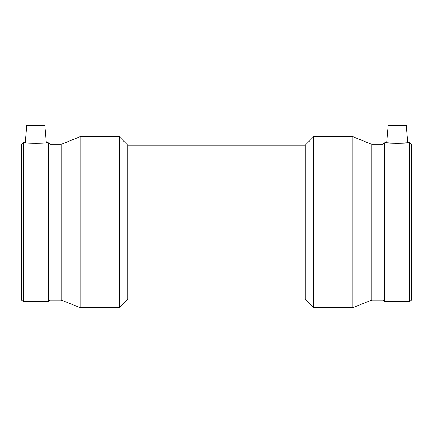 <?xml version="1.0" encoding="UTF-8"?>
<svg xmlns="http://www.w3.org/2000/svg" width="433" height="433" viewBox="0 0 433 433"><rect width="100%" height="100%" fill="white"/><g stroke="black" fill="none" stroke-linecap="round" stroke-linejoin="round"><path stroke-width="0.65" d="M46.277 142.69L44.761 125.353L26.83 125.353L25.314 142.69C24.643 143.453 46.948 143.453 46.277 142.69L48.35 142.69L48.35 301.666L23.241 301.666L23.241 142.69L25.314 142.69M397.207 125.353L406.17 125.353L407.686 142.69L397.207 143.393L386.723 142.69C386.052 143.453 408.357 143.453 407.686 142.69L409.759 142.69L409.759 301.666L384.65 301.666L384.65 142.69L386.723 142.69L388.239 125.353L397.207 125.353M23.241 142.69L21.65 144.281L21.65 300.074L23.241 301.666M48.35 301.666L49.941 300.074L49.941 144.281L48.35 142.69M49.941 144.281L61.259 144.281L61.259 300.074L80.105 307.647L119.297 307.647L119.297 136.709L80.105 136.709L80.105 307.647M61.259 144.281L80.105 136.709M119.297 307.647L127.843 299.1L127.843 145.255L119.297 136.709M127.843 145.255L305.157 145.255L305.157 299.1L313.703 307.647L352.895 307.647L352.895 136.709L313.703 136.709L313.703 307.647M305.157 145.255L313.703 136.709M352.895 307.647L371.741 300.074L371.741 144.281L352.895 136.709M371.741 144.281L383.059 144.281L383.059 300.074L384.65 301.666M383.059 144.281L384.65 142.69M409.759 301.666L411.35 300.074L411.35 144.281L409.759 142.69M49.941 300.074L61.259 300.074M127.843 299.1L305.157 299.1M371.741 300.074L383.059 300.074"/></g></svg>
